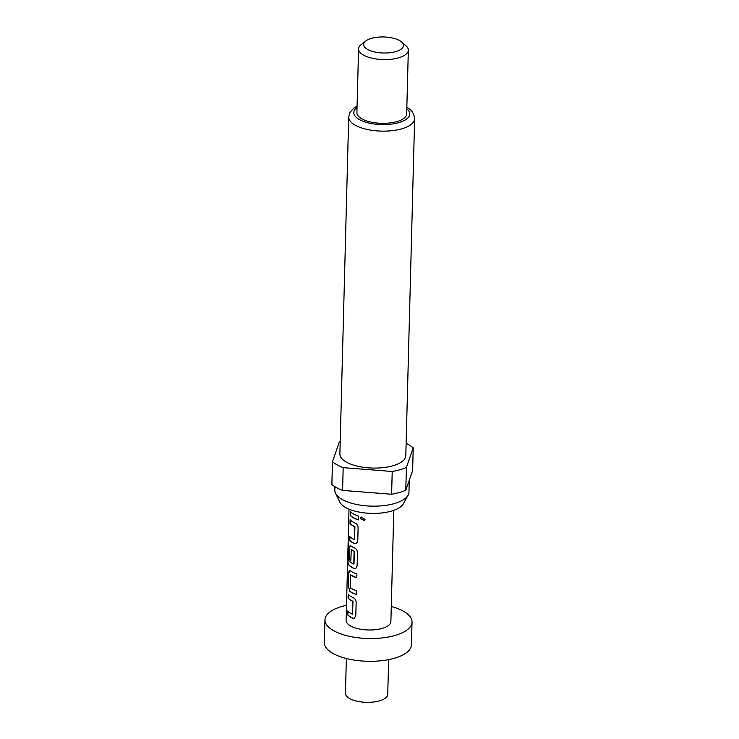 <?xml version="1.0" encoding="UTF-8"?>
<svg xmlns="http://www.w3.org/2000/svg" width="739" height="739" viewBox="0 0 739 739"><rect width="100%" height="100%" fill="white"/><g stroke="black" fill="none" stroke-linecap="round" stroke-linejoin="round"><path stroke-width="1.11" d="M361.075 516.912L360.383 518.418L364.706 520.505M360.262 518.501L364.586 520.662L365.02 519.425L361.002 516.958L360.383 518.418M346.499 605.315A43.546 17.56 1.5 0 0 324.966 619.809L324.366 642.579A43.546 17.56 1.5 0 0 333.16 653.544A43.546 17.56 1.5 0 0 381.518 660.703A43.546 17.56 1.5 0 0 411.438 644.861L412.029 622.09A43.546 17.56 1.5 0 0 403.235 611.125A43.546 17.56 1.5 0 0 391.282 606.488M324.966 619.809A43.546 17.56 1.5 0 0 333.751 630.773A43.546 17.56 1.5 0 0 382.118 637.933A43.546 17.56 1.5 0 0 412.029 622.09M346.351 658.504L345.446 693.247A21.154 8.526 1.5 0 0 349.713 698.577A21.154 8.526 1.5 0 0 373.204 702.05A21.154 8.526 1.5 0 0 387.735 694.355L388.649 659.613M409.277 480.248L408.963 492.156A37.079 14.946 -178.5 0 1 408.094 495.213L403.318 503.813A32.442 13.08 -178.5 0 1 378.562 513.226A32.442 13.08 -178.5 0 1 345.778 507.61A32.442 13.08 -178.5 0 1 339.848 502.151L335.543 493.31A37.079 14.946 -178.5 0 1 334.832 490.216L334.924 486.687M408.094 495.213A37.079 14.946 -178.5 0 1 379.791 505.975A37.079 14.946 -178.5 0 1 342.314 499.555A37.079 14.946 -178.5 0 1 335.543 493.31M346.545 462.198A32.978 13.293 -178.5 0 1 339.885 453.903L348.706 116.974A32.978 13.293 -178.5 0 0 355.367 125.27A32.978 13.293 -178.5 0 0 391.984 130.692A32.978 13.293 -178.5 0 0 414.634 118.702L405.813 455.63A32.978 13.293 -178.5 0 1 383.162 467.621A32.978 13.293 -178.5 0 1 346.545 462.198M401.536 41.92L405.905 45.707A24.886 10.032 -178.5 0 1 408.334 50.187A24.886 10.032 -178.5 0 1 391.245 59.24A24.886 10.032 -178.5 0 1 363.606 55.148A24.886 10.032 -178.5 0 1 358.581 48.885A24.886 10.032 -178.5 0 1 361.242 44.534L365.805 40.987A19.907 8.027 -178.5 0 1 399.457 40.497A19.907 8.027 -178.5 0 1 401.536 41.92A19.907 8.027 -178.5 0 1 393.915 52.072A19.907 8.027 -178.5 0 1 367.699 49.476A19.907 8.027 -178.5 0 1 365.805 40.987M408.334 50.187L406.672 113.935A24.886 10.032 -178.5 0 1 389.573 122.988A24.886 10.032 -178.5 0 1 361.934 118.896A24.886 10.032 -178.5 0 1 356.909 112.633L358.581 48.885M406.127 443.409A44.793 18.059 -178.5 0 1 413.23 447.834L406.395 467.473A44.793 18.059 -178.5 0 1 392.215 471.482L343.182 467.648A44.793 18.059 -178.5 0 1 337.113 464.868A44.793 18.059 -178.5 0 1 332.467 461.69L339.312 442.061A44.793 18.059 -178.5 0 1 340.208 441.682M343.182 467.648L342.582 490.41A44.793 18.059 -178.5 0 1 336.522 487.638A44.793 18.059 -178.5 0 1 331.876 484.451L332.467 461.69M349.02 509.171L346.111 620.363A22.401 9.034 1.5 0 0 350.628 626.007A22.401 9.034 1.5 0 0 375.504 629.683A22.401 9.034 1.5 0 0 390.885 621.536L393.795 510.335M352.983 601.703L352.466 614.238A22.401 9.034 1.5 0 1 350.96 613.481A22.401 9.034 1.5 0 1 347.718 610.987L347.626 614.811A22.401 9.034 1.5 0 0 350.859 617.305A22.401 9.034 1.5 0 0 352.752 618.238L354.387 618.257L355.801 615.753L356.152 602.368C355.976 600.151 355.025 598.599 353.288 597.712A22.401 9.034 1.5 0 1 351.394 596.779A22.401 9.034 1.5 0 1 348.161 594.285L348.06 598.11A22.401 9.034 1.5 0 0 351.293 600.604A22.401 9.034 1.5 0 0 352.799 601.361L352.642 614.174M350.425 570.896C349.353 570.222 348.78 570.914 348.716 572.993L348.365 586.378L349.889 591.422A22.401 9.034 1.5 0 0 351.505 592.447A22.401 9.034 1.5 0 0 356.364 594.461L356.457 590.637A22.401 9.034 1.5 0 1 351.607 588.623A22.401 9.034 1.5 0 1 350.268 587.791L350.609 574.914A22.401 9.034 1.5 0 0 351.949 575.746A22.401 9.034 1.5 0 0 356.798 577.759L356.9 573.935A22.401 9.034 1.5 0 1 352.05 571.921A22.401 9.034 1.5 0 1 350.425 570.896L349.63 570.619M351.08 546.029C350 545.354 349.427 546.056 349.371 548.135L349.076 559.1A22.401 9.034 1.5 0 0 350.831 560.67L351.265 549.64A22.401 9.034 1.5 0 0 352.605 550.472A22.401 9.034 1.5 0 0 354.11 551.229L353.778 564.097A22.401 9.034 1.5 0 1 352.272 563.349A22.401 9.034 1.5 0 1 348.235 559.7L348.586 544.2A22.401 9.034 1.5 0 1 348.152 542.509L348.023 563.718A22.401 9.034 1.5 0 0 352.161 567.589A22.401 9.034 1.5 0 0 354.055 568.513L355.69 568.531L357.103 566.028L357.454 552.643C357.279 550.435 356.327 548.883 354.591 547.987A22.401 9.034 1.5 0 1 352.697 547.063A22.401 9.034 1.5 0 1 351.08 546.029L350.277 545.761M351.117 549.798L351.478 549.594A22.152 8.933 1.5 0 0 354.295 551.165L354.11 551.229M354.942 527.119L354.415 539.655A22.401 9.034 1.5 0 1 352.909 538.907A22.401 9.034 1.5 0 1 349.676 536.403L349.575 540.227A22.401 9.034 1.5 0 0 352.808 542.731A22.401 9.034 1.5 0 0 354.702 543.655L356.337 543.673L357.759 541.17L358.11 527.785C357.935 525.577 356.974 524.025 355.237 523.129A22.401 9.034 1.5 0 1 353.344 522.205A22.401 9.034 1.5 0 1 350.11 519.711L350.009 523.535A22.401 9.034 1.5 0 0 353.251 526.029A22.401 9.034 1.5 0 0 354.757 526.787L354.6 539.599M350.221 515.369A22.401 9.034 1.5 0 0 353.464 517.873A22.401 9.034 1.5 0 0 358.313 519.877L358.415 516.053A22.401 9.034 1.5 0 1 353.565 514.048A22.401 9.034 1.5 0 1 350.323 511.545L350.462 515.342A22.152 8.933 1.5 0 0 358.313 519.757M350.462 575.071L350.822 574.868A22.152 8.933 1.5 0 0 356.798 577.639M406.395 467.473L405.794 490.234A44.793 18.059 -178.5 0 1 391.615 494.243L392.215 471.482M405.794 490.234L412.63 470.604L413.23 447.834M342.582 490.41L391.615 494.243M350.554 511.804L350.462 515.342M354.702 543.655L356.42 543.636M349.575 540.227L349.806 540.2A22.152 8.933 1.5 0 0 354.877 543.59M349.898 536.662L349.806 540.2M350.009 523.535L350.249 523.498A22.152 8.933 1.5 0 0 354.932 526.722M350.341 519.96L350.249 523.498M348.374 543.682L347.727 558.573M347.977 558.582L348.023 563.718M348.263 563.7A22.152 8.933 1.5 0 0 354.23 568.448L354.055 568.513M354.23 568.448L355.764 568.494M350.397 545.751L349.371 548.135M349.602 548.107L349.076 559.1M349.316 559.072A22.152 8.933 1.5 0 0 350.84 560.467M354.48 551.497L353.953 564.033M349.889 591.422L350.101 591.376A22.152 8.933 1.5 0 0 356.364 594.341M348.365 586.378L350.101 591.376M348.716 572.993L348.605 586.35M349.75 570.61L348.947 572.965M352.752 618.238L354.461 618.21M347.626 614.811L347.857 614.783A22.152 8.933 1.5 0 0 352.928 618.164M347.949 611.236L347.857 614.783M348.06 598.11L348.291 598.082A22.152 8.933 1.5 0 0 352.983 601.297M348.383 594.535L348.291 598.082M406.801 108.762A27.999 11.288 -178.5 0 1 396.566 123.201A27.999 11.288 -178.5 0 1 359.459 119.598A27.999 11.288 -178.5 0 1 357.048 107.46M357.085 106.102L353.879 108.079L350.046 112.282L348.706 116.974M406.422 107.173C411.272 109.28 414.016 113.122 414.634 118.702"/></g></svg>
